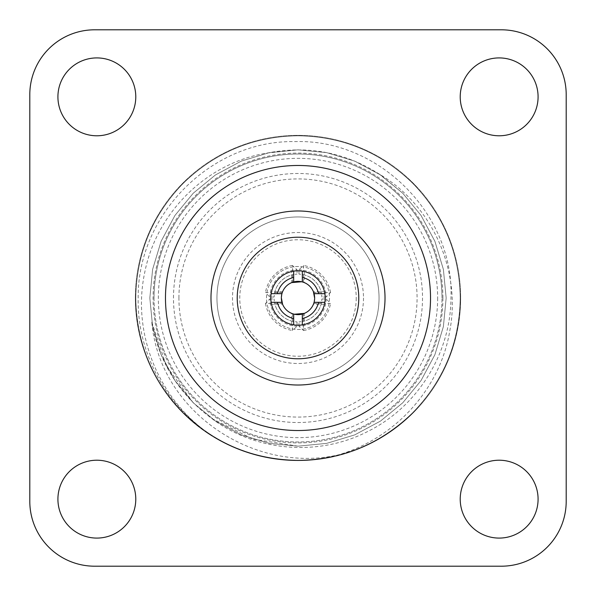 <?xml version="1.0" encoding="UTF-8"?>
<svg xmlns="http://www.w3.org/2000/svg" width="596" height="596" viewBox="0 0 596 596"><rect width="100%" height="100%" fill="white"/><g stroke="black" fill="none" stroke-linecap="round" stroke-linejoin="round"><path stroke-width="0.45" stroke-dasharray="2.98 2.23" d="M358.777 298A60.777 60.777 0 0 1 298 358.777A60.777 60.777 0 0 1 237.223 298A60.777 60.777 0 0 1 298 237.223A60.777 60.777 0 0 1 358.777 298M270.8 298A27.2 27.2 0 0 1 298 270.8A27.2 27.2 0 0 1 325.2 298A27.2 27.2 0 0 1 298 325.2A27.2 27.2 0 0 1 270.8 298L271.366 303.513A27.2 27.2 0 0 0 292.487 324.634L291.749 324.47C291.377 325.267 304.623 325.267 304.251 324.47L303.513 324.634A27.2 27.2 0 0 0 324.634 303.513L325.2 298A27.2 27.2 0 0 1 293.672 324.857A27.2 27.2 0 0 1 293.672 271.143A27.2 27.2 0 0 1 325.2 298L324.634 292.487A27.2 27.2 0 0 0 303.513 271.366L304.251 271.53C304.63 270.733 291.377 270.733 291.749 271.53L292.487 271.366A27.2 27.2 0 0 0 271.366 292.487L270.8 298M266.494 298A31.506 31.506 0 0 1 298 266.494A31.506 31.506 0 0 1 329.506 298A31.506 31.506 0 0 1 298 329.506A31.506 31.506 0 0 1 266.494 298A31.506 31.506 0 0 1 298 266.494A31.506 31.506 0 0 1 329.506 298A31.506 31.506 0 0 1 298 329.506A31.506 31.506 0 0 1 266.494 298M356.237 298A58.237 58.237 0 0 1 298 356.237A58.237 58.237 0 0 1 239.763 298A58.237 58.237 0 0 1 298 239.763A58.237 58.237 0 0 1 356.237 298M363.5 298A65.5 65.5 0 0 1 298 363.5A65.5 65.5 0 0 1 232.5 298A65.5 65.5 0 0 1 298 232.5A65.5 65.5 0 0 1 363.5 298M379.041 298A81.041 81.041 0 0 1 298 379.041A81.041 81.041 0 0 1 216.959 298A81.041 81.041 0 0 1 298 216.959A81.041 81.041 0 0 1 379.041 298A81.041 81.041 0 0 1 298 379.041A81.041 81.041 0 0 1 216.959 298A81.041 81.041 0 0 1 298 216.959A81.041 81.041 0 0 1 379.041 298A81.041 81.041 0 0 1 298 379.041A81.041 81.041 0 0 1 216.959 298A81.041 81.041 0 0 1 298 216.959A81.041 81.041 0 0 1 379.041 298A81.041 81.041 0 0 1 298 379.041A81.041 81.041 0 0 1 216.959 298A81.041 81.041 0 0 1 298 216.959A81.041 81.041 0 0 1 379.041 298M385.016 298A87.016 87.016 0 0 1 298 385.016A87.016 87.016 0 0 1 210.984 298A87.016 87.016 0 0 1 298 210.984A87.016 87.016 0 0 1 385.016 298A87.016 87.016 0 0 1 298 385.016A87.016 87.016 0 0 1 210.984 298A87.016 87.016 0 0 1 298 210.984A87.016 87.016 0 0 1 385.016 298M304.251 271.53L304.251 282.593L303.453 282.295A16.621 16.621 0 0 1 313.705 292.547L313.407 291.749L324.47 291.749M281.379 298L282.295 292.547A16.621 16.621 0 0 1 292.547 282.295L291.749 282.593L291.749 271.53M291.749 324.47L291.749 313.407L292.547 313.705A16.621 16.621 0 0 1 282.295 303.453L282.593 304.251L271.53 304.251M314.621 298L313.705 303.453A16.621 16.621 0 0 1 303.453 313.705L304.251 313.407L304.251 324.47M293.672 324.857L293.672 314.055M302.328 324.857L302.328 314.055M324.857 302.328L314.055 302.328M324.857 293.672L314.055 293.672M302.328 281.945L302.328 271.143M293.672 281.945L293.672 271.143M281.945 293.672L271.143 293.672M281.945 302.328L271.143 302.328M313.705 303.453L321.319 303.453L321.929 298.969A23.952 23.952 0 0 1 298.969 321.929L303.453 321.319L303.453 313.705M321.929 298.969L326.258 298.969L330.527 303.52L324.634 303.513M303.513 324.634L303.52 330.527L298.969 326.258A28.273 28.273 0 0 0 326.258 298.969M298.969 326.258L298.969 321.929M292.547 313.705L292.547 321.319L297.031 321.929A23.952 23.952 0 0 1 274.071 298.969L274.681 303.453L282.295 303.453M297.031 321.929L297.031 326.258L292.48 330.527L292.487 324.634M271.366 303.513L265.473 303.52L269.742 298.969A28.273 28.273 0 0 0 297.031 326.258M269.742 298.969L274.071 298.969M282.295 292.547L274.681 292.547L274.071 297.031A23.952 23.952 0 0 1 297.031 274.071L292.547 274.681L292.547 282.295M274.071 297.031L269.742 297.031L265.473 292.48L271.366 292.487M292.487 271.366L292.48 265.473L297.031 269.742A28.273 28.273 0 0 0 269.742 297.031M297.031 269.742L297.031 274.071M303.453 282.295L303.453 274.681L298.969 274.071A23.952 23.952 0 0 1 321.929 297.031L321.319 292.547L313.705 292.547M298.969 274.071L298.969 269.742L303.52 265.473L303.513 271.366M324.634 292.487L330.527 292.48L326.258 297.031A28.273 28.273 0 0 0 298.969 269.742M326.258 297.031L321.929 297.031M303.52 330.527A32.989 32.989 0 0 0 330.527 303.52M265.473 303.52A32.989 32.989 0 0 0 292.48 330.527M292.48 265.473A32.989 32.989 0 0 0 265.473 292.48M330.527 292.48A32.989 32.989 0 0 0 303.52 265.473M324.47 304.251L313.407 304.251M282.593 291.749L271.53 291.749M321.319 303.453A23.952 23.952 0 0 1 303.453 321.319M292.547 321.319A23.952 23.952 0 0 1 274.681 303.453M274.681 292.547A23.952 23.952 0 0 1 292.547 274.681M303.453 274.681A23.952 23.952 0 0 1 321.319 292.547M430.521 298A132.521 132.521 0 0 0 298 165.479A132.521 132.521 0 0 0 165.479 298A132.521 132.521 0 0 0 298 430.521A132.521 132.521 0 0 0 430.521 298A132.521 132.521 0 0 1 298 430.521A132.521 132.521 0 0 1 165.479 298A132.521 132.521 0 0 1 298 165.479A132.521 132.521 0 0 1 430.521 298M538.084 96.85A38.934 38.934 0 0 0 499.15 57.916A38.934 38.934 0 0 0 460.216 96.85A38.934 38.934 0 0 0 499.15 135.784A38.934 38.934 0 0 0 538.084 96.85M135.784 499.15A38.934 38.934 0 0 0 96.85 460.216A38.934 38.934 0 0 0 57.916 499.15A38.934 38.934 0 0 0 96.85 538.084A38.934 38.934 0 0 0 135.784 499.15M135.784 96.85A38.934 38.934 0 0 0 96.85 57.916A38.934 38.934 0 0 0 57.916 96.85A38.934 38.934 0 0 0 96.85 135.784A38.934 38.934 0 0 0 135.784 96.85M538.084 499.15A38.934 38.934 0 0 0 499.15 460.216A38.934 38.934 0 0 0 460.216 499.15A38.934 38.934 0 0 0 499.15 538.084A38.934 38.934 0 0 0 538.084 499.15M566.2 94.689A64.889 64.889 0 0 0 501.31 29.8L94.689 29.8A64.889 64.889 0 0 0 29.8 94.689L29.8 501.31A64.889 64.889 0 0 0 94.689 566.2L501.31 566.2A64.889 64.889 0 0 0 566.2 501.31L566.2 94.689M135.352 298A162.648 162.648 0 0 0 298 460.648A162.648 162.648 0 0 0 460.648 298A162.648 162.648 0 0 1 298 460.648A162.648 162.648 0 0 1 135.352 298A162.648 162.648 0 0 1 298 135.352A162.648 162.648 0 0 1 460.648 298A162.648 162.648 0 0 0 298 135.352A162.648 162.648 0 0 0 135.352 298M154.021 298A143.979 143.979 0 0 0 298 441.979A143.979 143.979 0 0 0 441.979 298A143.979 143.979 0 0 1 298 441.979A143.979 143.979 0 0 1 154.021 298A143.979 143.979 0 0 1 298 154.021A143.979 143.979 0 0 1 441.979 298A143.979 143.979 0 0 0 298 154.021A143.979 143.979 0 0 0 154.021 298A143.979 143.979 0 0 1 298 154.021A143.979 143.979 0 0 1 441.979 298M173.481 298A124.519 124.519 0 0 1 298 173.481A124.519 124.519 0 0 1 422.519 298A124.519 124.519 0 0 1 298 422.519A124.519 124.519 0 0 1 173.481 298M178.919 298A119.081 119.081 0 0 1 298 178.919A119.081 119.081 0 0 1 417.081 298A119.081 119.081 0 0 1 298 417.081A119.081 119.081 0 0 1 178.919 298M442.917 298A144.917 144.917 0 0 1 298 442.917A144.917 144.917 0 0 1 153.083 298A144.917 144.917 0 0 1 298 153.083A144.917 144.917 0 0 1 442.917 298M224.632 442.679C171.424 415.464 136.849 357.369 138.183 298C137.222 214.515 211.632 139.844 295.363 141.595C378.773 139.017 454.361 214.351 450.963 298C450.71 353.331 417.647 406.71 368.045 431.318C319.039 456.715 256.198 452.006 211.744 418.474C178.949 394.202 158.976 362.107 151.824 322.198C159.512 414.511 260.899 479.244 348.429 452.178C414.332 431.78 460.879 366.324 460.216 298C459.509 253.501 443.67 215.268 412.708 183.292C380.732 152.33 342.499 136.491 298 135.784C253.501 136.491 215.268 152.33 183.292 183.292C152.33 215.268 136.491 253.501 135.784 298C135.143 351.245 164.511 405.556 209.107 433.694A162.216 162.216 0 0 0 331.093 456.804C279.658 468.449 220.49 450.807 183.292 412.708C152.33 380.732 136.491 342.499 135.784 298C136.491 342.499 152.33 380.732 183.292 412.708C215.268 443.67 253.501 459.509 298 460.216C342.499 459.509 380.732 443.67 412.708 412.708C443.67 380.732 459.509 342.499 460.216 298C459.509 253.501 443.67 215.268 412.708 183.292C380.732 152.33 342.499 136.491 298 135.784C253.501 136.491 215.268 152.33 183.292 183.292C152.33 215.268 136.491 253.501 135.784 298C136.491 342.499 152.33 380.732 183.292 412.708C215.268 443.67 253.501 459.509 298 460.216C342.499 459.509 380.732 443.67 412.708 412.708C443.67 380.732 459.509 342.499 460.216 298C459.509 253.501 443.67 215.268 412.708 183.292C380.732 152.33 342.499 136.491 298 135.784C253.501 136.491 215.268 152.33 183.292 183.292C152.33 215.268 136.491 253.501 135.784 298C136.491 342.499 152.33 380.732 183.292 412.708C215.268 443.67 253.501 459.509 298 460.216C342.499 459.509 380.732 443.67 412.708 412.708C443.67 380.732 459.509 342.499 460.216 298C459.509 253.501 443.67 215.268 412.708 183.292C380.732 152.33 342.499 136.491 298 135.784C253.501 136.491 215.268 152.33 183.292 183.292C152.33 215.268 136.491 253.501 135.784 298C136.491 342.499 152.33 380.732 183.292 412.708C215.268 443.67 253.501 459.509 298 460.216C342.499 459.509 380.732 443.67 412.708 412.708C443.67 380.732 459.509 342.499 460.216 298C459.509 253.501 443.67 215.268 412.708 183.292C380.732 152.33 342.499 136.491 298 135.784C253.501 136.491 215.268 152.33 183.292 183.292C152.33 215.268 136.491 253.501 135.784 298C136.491 342.499 152.33 380.732 183.292 412.708C215.268 443.67 253.501 459.509 298 460.216C342.499 459.509 380.732 443.67 412.708 412.708C443.67 380.732 459.509 342.499 460.216 298C459.509 253.501 443.67 215.268 412.708 183.292C380.732 152.33 342.499 136.491 298 135.784C253.501 136.491 215.268 152.33 183.292 183.292C152.33 215.268 136.491 253.501 135.784 298C136.491 342.499 152.33 380.732 183.292 412.708C215.268 443.67 253.501 459.509 298 460.216C342.499 459.509 380.732 443.67 412.708 412.708C443.67 380.732 459.509 342.499 460.216 298C459.509 253.501 443.67 215.268 412.708 183.292C380.732 152.33 342.499 136.491 298 135.784C253.501 136.491 215.268 152.33 183.292 183.292C152.33 215.268 136.491 253.501 135.784 298C136.491 342.499 152.33 380.732 183.292 412.708C215.268 443.67 253.501 459.509 298 460.216C342.499 459.509 380.732 443.67 412.708 412.708C443.67 380.732 459.509 342.499 460.216 298C459.509 253.501 443.67 215.268 412.708 183.292C380.732 152.33 342.499 136.491 298 135.784C253.501 136.491 215.268 152.33 183.292 183.292C152.33 215.268 136.491 253.501 135.784 298C136.491 342.499 152.33 380.732 183.292 412.708C215.268 443.67 253.501 459.509 298 460.216C342.499 459.509 380.732 443.67 412.708 412.708C443.67 380.732 459.509 342.499 460.216 298C459.509 253.501 443.67 215.268 412.708 183.292C380.732 152.33 342.499 136.491 298 135.784C253.501 136.491 215.268 152.33 183.292 183.292C152.33 215.268 136.491 253.501 135.784 298C136.491 342.499 152.33 380.732 183.292 412.708C215.268 443.67 253.501 459.509 298 460.216C342.499 459.509 380.732 443.67 412.708 412.708C443.67 380.732 459.509 342.499 460.216 298C459.509 253.501 443.67 215.268 412.708 183.292C380.732 152.33 342.499 136.491 298 135.784C253.501 136.491 215.268 152.33 183.292 183.292C152.33 215.268 136.491 253.501 135.784 298C136.491 342.499 152.33 380.732 183.292 412.708C215.268 443.67 253.501 459.509 298 460.216C342.499 459.509 380.732 443.67 412.708 412.708C443.67 380.732 459.509 342.499 460.216 298C459.509 253.501 443.67 215.268 412.708 183.292C380.732 152.33 342.499 136.491 298 135.784C253.501 136.491 215.268 152.33 183.292 183.292C152.33 215.268 136.491 253.501 135.784 298C136.491 342.499 152.33 380.732 183.292 412.708C215.268 443.67 253.501 459.509 298 460.216C342.499 459.509 380.732 443.67 412.708 412.708C443.67 380.732 459.509 342.499 460.216 298C459.509 253.501 443.67 215.268 412.708 183.292C380.732 152.33 342.499 136.491 298 135.784C253.501 136.491 215.268 152.33 183.292 183.292C152.33 215.268 136.491 253.501 135.784 298C136.491 342.499 152.33 380.732 183.292 412.708C215.268 443.67 253.501 459.509 298 460.216C342.499 459.509 380.732 443.67 412.708 412.708C443.67 380.732 459.509 342.499 460.216 298C459.509 253.501 443.67 215.268 412.708 183.292C380.732 152.33 342.499 136.491 298 135.784C253.501 136.491 215.268 152.33 183.292 183.292C152.33 215.268 136.491 253.501 135.784 298C136.491 342.499 152.33 380.732 183.292 412.708C215.268 443.67 253.501 459.509 298 460.216C342.499 459.509 380.732 443.67 412.708 412.708C443.67 380.732 459.509 342.499 460.216 298C459.509 253.501 443.67 215.268 412.708 183.292C380.732 152.33 342.499 136.491 298 135.784C253.501 136.491 215.268 152.33 183.292 183.292C152.33 215.268 136.491 253.501 135.784 298C136.491 342.499 152.33 380.732 183.292 412.708C215.268 443.67 253.501 459.509 298 460.216C342.499 459.509 380.732 443.67 412.708 412.708C443.67 380.732 459.509 342.499 460.216 298C459.509 253.501 443.67 215.268 412.708 183.292C380.732 152.33 342.499 136.491 298 135.784C253.501 136.491 215.268 152.33 183.292 183.292C152.33 215.268 136.491 253.501 135.784 298C136.491 253.501 152.33 215.268 183.292 183.292C215.268 152.33 253.501 136.491 298 135.784C342.499 136.491 380.732 152.33 412.708 183.292C443.67 215.268 459.509 253.501 460.216 298C459.509 342.499 443.67 380.732 412.708 412.708C364.864 461.483 285.663 474.856 224.632 442.679A162.216 162.216 0 0 0 348.429 452.178M209.107 433.694C158.335 398.687 131.984 333.164 144.59 273.191C156.063 212.861 206.596 162.38 267.768 152.948C307.841 145.253 344.98 152.293 379.19 174.054C432.525 205.277 461.349 270.778 449.771 330.966C439.677 391.691 390.976 442.605 331.093 456.804M211.744 418.474L252.987 439.17L298 446.166L326.63 443.379L354.702 434.894L380.553 421.044L402.769 402.769L421.044 380.553L434.894 354.702L443.379 326.63L446.166 298L443.379 269.37L434.894 241.298L421.044 215.447L402.769 193.231L380.553 174.956L354.702 161.106L326.63 152.621L298 149.834L269.37 152.621L241.298 161.106L215.447 174.956L193.231 193.231L174.956 215.447L161.106 241.298L152.621 269.37L149.834 298L152.621 326.63L161.106 354.702L174.956 380.553L193.231 402.769L215.447 421.044L241.298 434.894L269.37 443.379L298 446.166L326.63 443.379L354.702 434.894L380.553 421.044L402.769 402.769L421.044 380.553L434.894 354.702L443.379 326.63L446.166 298L443.379 269.37L434.894 241.298L421.044 215.447L402.769 193.231L380.553 174.956L354.702 161.106L326.63 152.621L298 149.834L269.37 152.621L241.298 161.106L215.447 174.956L193.231 193.231L174.956 215.447L161.106 241.298L152.621 269.37L149.834 298L152.621 326.63L161.106 354.702L174.956 380.553L193.231 402.769L215.447 421.044L241.298 434.894L269.37 443.379L298 446.166L326.63 443.379L354.702 434.894L380.553 421.044L402.769 402.769L421.044 380.553L434.894 354.702L443.379 326.63L446.166 298L443.379 269.37L434.894 241.298L421.044 215.447L402.769 193.231L380.553 174.956L354.702 161.106L326.63 152.621L298 149.834L269.37 152.621L241.298 161.106L215.447 174.956L193.231 193.231L174.956 215.447L161.106 241.298L152.621 269.37L149.834 298L152.621 326.63L161.106 354.702L174.956 380.553L193.231 402.769L215.447 421.044L241.298 434.894L269.37 443.379L298 446.166L326.63 443.379L354.702 434.894L380.553 421.044L402.769 402.769L421.044 380.553L434.894 354.702L443.379 326.63L446.166 298L443.379 269.37L434.894 241.298L421.044 215.447L402.769 193.231L380.553 174.956L354.702 161.106L326.63 152.621L298 149.834L269.37 152.621L241.298 161.106L215.447 174.956L193.231 193.231L174.956 215.447L161.106 241.298L152.621 269.37L149.834 298L152.621 326.63L161.106 354.702L174.956 380.553L193.231 402.769L215.447 421.044L241.298 434.894L269.37 443.379L298 446.166L326.63 443.379L354.702 434.894L380.553 421.044L402.769 402.769L421.044 380.553L434.894 354.702L443.379 326.63L446.166 298L443.379 269.37L434.894 241.298L421.044 215.447L402.769 193.231L380.553 174.956L354.702 161.106L326.63 152.621L298 149.834L269.37 152.621L241.298 161.106L215.447 174.956L193.231 193.231L174.956 215.447L161.106 241.298L152.621 269.37L149.834 298L152.621 326.63L161.106 354.702L174.956 380.553L193.231 402.769L215.447 421.044L241.298 434.894L269.37 443.379L298 446.166L326.63 443.379L354.702 434.894L380.553 421.044L402.769 402.769L421.044 380.553L434.894 354.702L443.379 326.63L446.166 298L443.379 269.37L434.894 241.298L421.044 215.447L402.769 193.231L380.553 174.956L354.702 161.106L326.63 152.621L298 149.834L269.37 152.621L241.298 161.106L215.447 174.956L193.231 193.231L174.956 215.447L161.106 241.298L152.621 269.37L149.834 298L152.621 326.63L161.106 354.702L174.956 380.553L193.231 402.769L215.447 421.044L241.298 434.894L269.37 443.379L298 446.166L326.63 443.379L354.702 434.894L380.553 421.044L402.769 402.769L421.044 380.553L434.894 354.702L443.379 326.63L446.166 298L443.379 269.37L434.894 241.298L421.044 215.447L402.769 193.231L380.553 174.956L354.702 161.106L326.63 152.621L298 149.834L269.37 152.621L241.298 161.106L215.447 174.956L193.231 193.231L174.956 215.447L161.106 241.298L152.621 269.37L149.834 298L152.621 326.63L161.106 354.702L174.956 380.553L193.231 402.769L215.447 421.044L241.298 434.894L269.37 443.379L298 446.166L326.63 443.379L354.702 434.894L380.553 421.044L402.769 402.769L421.044 380.553L434.894 354.702L443.379 326.63L446.166 298L443.379 269.37L434.894 241.298L421.044 215.447L402.769 193.231L380.553 174.956L354.702 161.106L326.63 152.621L298 149.834L269.37 152.621L241.298 161.106L215.447 174.956L193.231 193.231L174.956 215.447L161.106 241.298L152.621 269.37L149.834 298L152.621 326.63L161.106 354.702L174.956 380.553L193.231 402.769L215.447 421.044L241.298 434.894L269.37 443.379L298 446.166L326.63 443.379L354.702 434.894L380.553 421.044L402.769 402.769L421.044 380.553L434.894 354.702L443.379 326.63L446.166 298L443.379 269.37L434.894 241.298L421.044 215.447L402.769 193.231L380.553 174.956L354.702 161.106L326.63 152.621L298 149.834L267.768 152.948M151.824 322.198L166.351 365.989L193.231 402.769L215.447 421.044L241.298 434.894L269.37 443.379L298 446.166L326.63 443.379L354.702 434.894L380.553 421.044L402.769 402.769L421.044 380.553L434.894 354.702L443.379 326.63L446.166 298L443.379 269.37L434.894 241.298L421.044 215.447L402.769 193.231L380.553 174.956L354.702 161.106L326.63 152.621L298 149.834L269.37 152.621L241.298 161.106L215.447 174.956L193.231 193.231L174.956 215.447L161.106 241.298L152.621 269.37L149.834 298L152.621 326.63L161.106 354.702L174.956 380.553L193.231 402.769L215.447 421.044L241.298 434.894L269.37 443.379L298 446.166L326.63 443.379L354.702 434.894L380.553 421.044L402.769 402.769L421.044 380.553L434.894 354.702L443.379 326.63L446.166 298L443.379 269.37L434.894 241.298L421.044 215.447L402.769 193.231L380.553 174.956L354.702 161.106L326.63 152.621L298 149.834L269.37 152.621L241.298 161.106L215.447 174.956L193.231 193.231L174.956 215.447L161.106 241.298L152.621 269.37L149.834 298L152.621 326.63L161.106 354.702L174.956 380.553L193.231 402.769L215.447 421.044L241.298 434.894L269.37 443.379L298 446.166L326.63 443.379L354.702 434.894L380.553 421.044L402.769 402.769L421.044 380.553L434.894 354.702L443.379 326.63L446.166 298L443.379 269.37L434.894 241.298L421.044 215.447L402.769 193.231L380.553 174.956L354.702 161.106L326.63 152.621L298 149.834L269.37 152.621L241.298 161.106L215.447 174.956L193.231 193.231L174.956 215.447L161.106 241.298L152.621 269.37L149.834 298L152.621 326.63L161.106 354.702L174.956 380.553L193.231 402.769L215.447 421.044L241.298 434.894L269.37 443.379L298 446.166L326.63 443.379L354.702 434.894L380.553 421.044L402.769 402.769L421.044 380.553L434.894 354.702L443.379 326.63L446.166 298L443.379 269.37L434.894 241.298L421.044 215.447L402.769 193.231L380.553 174.956L354.702 161.106L326.63 152.621L298 149.834L269.37 152.621L241.298 161.106L215.447 174.956L193.231 193.231L174.956 215.447L161.106 241.298L152.621 269.37L149.834 298L152.621 326.63L161.106 354.702L174.956 380.553L193.231 402.769L215.447 421.044L241.298 434.894L269.37 443.379L298 446.166L326.63 443.379L354.702 434.894L380.553 421.044L402.769 402.769L421.044 380.553L434.894 354.702L443.379 326.63L446.166 298L443.379 269.37L434.894 241.298L421.044 215.447L402.769 193.231L380.553 174.956L354.702 161.106L326.63 152.621L298 149.834L269.37 152.621L241.298 161.106L215.447 174.956L193.231 193.231L174.956 215.447L161.106 241.298L152.621 269.37L149.834 298L152.621 326.63L161.106 354.702L174.956 380.553L193.231 402.769L215.447 421.044L241.298 434.894L269.37 443.379L298 446.166L326.63 443.379L354.702 434.894L380.553 421.044L402.769 402.769L421.044 380.553L434.894 354.702L443.379 326.63L446.166 298L443.379 269.37L434.894 241.298L421.044 215.447L402.769 193.231L380.553 174.956L354.702 161.106L326.63 152.621L298 149.834L269.37 152.621L241.298 161.106L215.447 174.956L193.231 193.231L174.956 215.447L161.106 241.298L152.621 269.37L149.834 298L152.621 326.63L161.106 354.702L174.956 380.553L193.231 402.769L215.447 421.044L241.298 434.894L269.37 443.379L298 446.166L326.63 443.379L354.702 434.894L380.553 421.044L402.769 402.769L421.044 380.553L434.894 354.702L443.379 326.63L446.166 298L443.379 269.37L434.894 241.298L421.044 215.447L402.769 193.231L380.553 174.956L354.702 161.106L326.63 152.621L298 149.834L269.37 152.621L241.298 161.106L215.447 174.956L193.231 193.231L174.956 215.447L161.106 241.298L152.621 269.37L149.834 298L152.621 326.63L161.106 354.702L174.956 380.553L193.231 402.769L215.447 421.044L241.298 434.894L269.37 443.379L298 446.166L326.63 443.379L354.702 434.894L380.553 421.044L402.769 402.769L421.044 380.553L434.894 354.702L443.379 326.63L446.166 298L443.379 269.37L434.894 241.298L421.044 215.447L402.769 193.231L380.553 174.956L354.702 161.106L326.63 152.621L298 149.834L269.37 152.621L241.298 161.106L215.447 174.956L193.231 193.231L174.956 215.447L161.106 241.298L152.621 269.37L149.834 298L152.621 326.63L161.106 354.702L174.956 380.553L193.231 402.769L215.447 421.044L241.298 434.894L269.37 443.379L298 446.166L326.63 443.379L354.702 434.894L380.553 421.044L402.769 402.769L421.044 380.553L434.894 354.702L443.379 326.63L446.166 298L443.379 269.37L434.894 241.298L421.044 215.447L402.769 193.231L379.19 174.054M437.65 298A139.65 139.65 0 0 1 298 437.65A139.65 139.65 0 0 1 158.35 298A139.65 139.65 0 0 1 298 158.35A139.65 139.65 0 0 1 437.65 298"/><path stroke-width="0.89" d="M358.777 298A60.777 60.777 0 0 1 298 358.777A60.777 60.777 0 0 1 237.223 298A60.777 60.777 0 0 1 298 237.223A60.777 60.777 0 0 1 358.777 298M281.945 302.328L271.143 302.328A27.2 27.2 0 0 1 271.143 293.672L281.945 293.672A16.621 16.621 0 0 0 302.328 314.055A16.621 16.621 0 0 0 302.328 281.945A16.621 16.621 0 0 0 281.945 293.672M293.672 281.945L293.672 271.143A27.2 27.2 0 0 1 302.328 271.143L302.328 281.945M314.055 293.672L324.857 293.672A27.2 27.2 0 0 1 324.857 302.328L314.055 302.328M385.016 298A87.016 87.016 0 0 1 298 385.016A87.016 87.016 0 0 1 210.984 298A87.016 87.016 0 0 1 298 210.984A87.016 87.016 0 0 1 385.016 298A87.016 87.016 0 0 1 298 385.016A87.016 87.016 0 0 1 210.984 298A87.016 87.016 0 0 1 298 210.984A87.016 87.016 0 0 1 385.016 298M302.328 314.055L302.328 324.857A27.2 27.2 0 0 1 293.672 324.857L293.672 314.055M302.328 324.857A27.2 27.2 0 0 0 324.857 302.328M271.143 302.328A27.2 27.2 0 0 0 293.672 324.857M291.749 282.593L301.569 281.766M313.407 291.749L314.621 298M282.593 304.251L281.379 298M304.251 313.407L294.431 314.234M293.672 271.143A27.2 27.2 0 0 0 271.143 293.672M324.857 293.672A27.2 27.2 0 0 0 302.328 271.143M318.502 293.672A20.949 20.949 0 0 0 302.328 277.498M293.672 277.498A20.949 20.949 0 0 0 277.498 293.672M302.328 318.502A20.949 20.949 0 0 0 318.502 302.328M277.498 302.328A20.949 20.949 0 0 0 293.672 318.502M165.479 298A132.521 132.521 0 0 1 298 165.479A132.521 132.521 0 0 1 430.521 298A132.521 132.521 0 0 1 298 430.521A132.521 132.521 0 0 1 165.479 298A132.521 132.521 0 0 1 298 165.479A132.521 132.521 0 0 1 430.521 298A132.521 132.521 0 0 1 298 430.521A132.521 132.521 0 0 1 165.479 298M460.216 96.85A38.934 38.934 0 0 1 499.15 57.916A38.934 38.934 0 0 1 538.084 96.85A38.934 38.934 0 0 1 499.15 135.784A38.934 38.934 0 0 1 460.216 96.85M57.916 499.15A38.934 38.934 0 0 1 96.85 460.216A38.934 38.934 0 0 1 135.784 499.15A38.934 38.934 0 0 1 96.85 538.084A38.934 38.934 0 0 1 57.916 499.15M57.916 96.85A38.934 38.934 0 0 1 96.85 57.916A38.934 38.934 0 0 1 135.784 96.85A38.934 38.934 0 0 1 96.85 135.784A38.934 38.934 0 0 1 57.916 96.85M460.216 499.15A38.934 38.934 0 0 1 499.15 460.216A38.934 38.934 0 0 1 538.084 499.15A38.934 38.934 0 0 1 499.15 538.084A38.934 38.934 0 0 1 460.216 499.15M501.31 29.8A64.889 64.889 0 0 1 566.2 94.689L566.2 501.31A64.889 64.889 0 0 1 501.31 566.2L94.689 566.2A64.889 64.889 0 0 1 29.8 501.31L29.8 94.689A64.889 64.889 0 0 1 94.689 29.8L501.31 29.8"/></g></svg>
